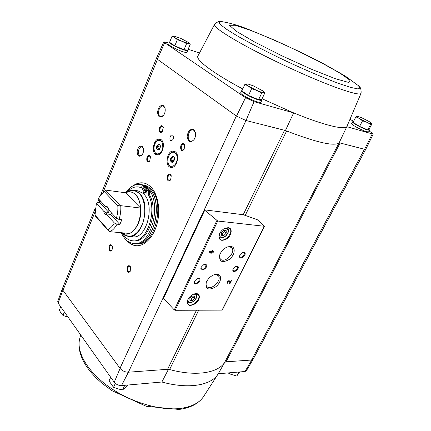 <?xml version="1.0" encoding="UTF-8"?>
<svg xmlns="http://www.w3.org/2000/svg" width="431" height="431" viewBox="0 0 431 431"><rect width="100%" height="100%" fill="white"/><g stroke="black" fill="none" stroke-linecap="round" stroke-linejoin="round"><path stroke-width="0.65" d="M197.953 55.885L197.818 56.175C195.873 60.071 213.318 73.34 242.788 88.975M262.096 98.758L293.64 112.868C323.32 125.087 344.229 130.114 346.831 126.666L361.092 93.166C361.329 89.082 360.3 86.491 358.01 85.386L345.376 76.125L322.744 63.287L305.584 54.57L275.824 40.692L248.574 29.416C239.016 25.58 230.159 22.999 221.997 21.674L221.997 21.674C219.223 21.561 218.695 22.531 220.424 24.583L226.361 29.152L236.764 35.611C249.932 43.181 267.98 52.485 287.504 61.708C307.071 70.797 325.577 78.62 339.493 83.733L350.742 87.418L357.638 88.861C360.03 88.738 360.154 87.579 358.01 85.386M253.121 359.292L246.376 370.762L245.05 371.495L251.693 360.025L226.049 361.808L224.664 362.439C217.736 373.111 195.96 376.716 169.599 369.534L167.562 369.308L128.416 372.201L245.999 120.497L254.037 101.673L245.535 97.708L164.669 42.717L163.85 41.834L169.157 43.122M188.121 49.285L199.359 52.932M254.037 101.673L293.64 112.868L285.441 130.523L286.62 130.992L285.441 130.523M187.733 50.497L186.968 52.307C186.774 52.701 185.497 52.534 183.132 51.79C177.356 50.012 168.058 45.099 168.715 44.194L168.731 44.156M261.892 100.164L260.96 102.147C260.75 102.589 259.613 102.519 257.539 101.942C251.284 100.272 239.76 93.969 240.692 92.757L240.713 92.708M224.664 362.439L339.143 142.758L346.831 126.666L372.265 133.906L364.594 149.282L339.143 142.758M245.217 215.392L286.62 130.992C316.618 142.489 334.063 146.47 338.955 142.947L340.118 143.006L226.049 361.808M245.999 120.497L284.519 130.286L243.186 214.762M245.05 371.495L218.242 373.763L224.815 362.266M128.233 372.212C124.979 372.125 122.269 370.875 120.098 368.457L119.99 368.311C122.21 370.875 125.017 372.174 128.416 372.201L121.51 385.594L161.867 382.011L168.44 369.356M350.301 119.387L353.539 121.375M369.135 130.949L373.305 133.949L372.265 133.906M369.539 130.194L368.65 131.859L366.7 131.724C361.911 130.453 350.715 124.349 351.583 123.503L351.594 123.481M245.815 120.448L236.495 116.106L157.363 59.23L164.669 42.717M373.3 133.96L365.768 149.266L364.594 149.282M156.501 58.158L157.363 59.23M204.844 209.881L242.545 214.649L244.927 215.284L257.307 219.708L264.494 226.291L217.741 221.028L204.736 210.199L204.844 209.881M245.535 97.708L236.495 116.106M163.672 105.762L165.008 108.03C165.563 110.886 164.981 113.455 163.252 115.756C159.949 118.32 158.048 117.103 157.547 112.108C158.489 106.786 160.531 104.674 163.672 105.762M193.885 129.736L195.502 132.753C195.879 135.226 195.394 137.5 194.036 139.59C190.427 143 188.126 142.036 187.14 136.692C187.964 130.814 190.211 128.497 193.885 129.736M142.257 146.54L143.216 148.086C143.889 150.629 143.469 152.973 141.961 155.106C139.197 157.299 137.581 156.194 137.117 151.798C137.898 147.17 139.612 145.414 142.257 146.54M172.853 135.302C174.092 137.995 173.537 139.795 171.172 140.705C168.86 140.371 170.062 134.418 172.325 135.038L172.853 135.302M162.509 126.035L163.23 127.258L162.342 131.53C158.102 135.9 158.489 123.541 162.509 126.035M184.026 143.922L184.856 145.419L184.075 149.368C179.56 154.573 179.441 141.228 184.026 143.922M161.329 139.8C165.951 143.243 162.024 156.356 156.836 154.934C150.435 154.115 153.565 137.397 159.82 139.035L161.329 139.8M175.471 151.927C180.282 155.526 176.311 168.812 170.881 167.4C164.136 166.608 167.196 149.455 173.806 151.098L175.471 151.927M133.066 185.793C136.374 183.412 139.763 182.458 143.243 182.933C145.893 183.337 148.339 184.603 150.586 186.731C157.73 193.487 160.725 209.148 157.283 222.978C153.883 236.834 144.724 246.424 136.239 245.713C132.743 245.406 129.645 243.73 126.946 240.676M111.78 245.228L112.098 245.708C112.723 247.275 112.61 248.789 111.753 250.249C108.073 254.382 108.138 242.087 111.78 245.228M149.843 155.801L150.467 156.83L149.719 161.167C145.619 165.499 145.904 153.145 149.843 155.801M170.536 174.533L171.263 175.783L170.622 179.851C166.269 184.98 166.064 171.651 170.536 174.533M130.103 266.272L130.474 266.837L130.237 271.288C126.364 276.061 126.019 262.856 130.103 266.272M236.344 115.998L119.99 368.311L62.894 290.219L62.554 288.242M121.51 385.594C118.579 385.551 116.149 384.43 114.22 382.232L58.11 303.095L57.781 301.371M253.196 359.147L251.693 360.025M365.741 149.304L253.164 359.206L251.559 360.03L364.464 149.25M94.965 212.144L62.98 290.338L62.533 288.301M58.11 303.095L62.894 290.219M120.098 368.457L114.22 382.232M211.309 253.234L211.836 252.135L213.323 252.243L213.641 251.575L212.16 251.467L212.693 250.363L212.117 250.319L211.583 251.424L209.514 251.268L209.191 251.941L210.732 253.196L211.309 253.234L211.071 253.002L211.599 251.903L211.836 252.135M227.487 283.242L227.541 282.515C227.487 281.637 227.897 281.227 228.764 281.298L229.416 283.307L230.154 283.329L231.485 280.667L230.957 280.651L229.949 282.661L229.297 280.759C227.67 280.635 226.911 281.395 227.008 283.048L227.487 283.242L227.514 282.488M228.204 227.654L224.863 228.333C222.331 229.621 220.5 231.582 219.363 234.211C218.372 240.299 220.909 241.823 226.975 238.779C231.878 235.234 232.735 228.031 228.204 227.654M196.24 293.613L194.3 293.91C191.272 295.014 189.058 297.051 187.668 300.014C186.763 305.601 189.317 306.824 195.329 303.693C200.167 300.175 200.814 293.608 196.24 293.613M198.427 278.297L197.333 278.474L194.333 281.319C192.436 288.35 204.202 279.633 198.427 278.297M205.199 264.23L203.965 264.451L201.083 267.268C199.154 274.423 210.958 265.695 205.199 264.23M216.933 274.267L214.218 274.703C210.522 276.174 207.871 278.76 206.266 282.45C205.334 289.293 208.475 290.758 215.694 286.836C221.502 282.494 222.374 274.402 216.933 274.267M230.628 246.376L227.223 246.985C223.754 248.568 221.286 251.133 219.81 254.678C218.851 261.768 221.992 263.363 229.233 259.473C235.062 255.109 236.037 246.704 230.628 246.376M236.953 266.04L235.951 266.202L232.918 269.321C231.641 275.684 242.071 267.198 236.953 266.04M243.795 252.356L242.675 252.539L239.728 255.669C238.456 262.118 248.881 253.611 243.795 252.356M264.494 226.291L222.256 310.11L175.142 310.293L174.264 309.9L163.344 298.193L204.585 209.94M239.765 255.556L240.072 256.946C241.559 258.573 245.627 254.263 243.946 252.841L242.502 252.609M232.961 269.197L233.246 270.544C234.679 272.171 238.779 267.953 237.147 266.525L235.768 266.266M219.837 254.602C219.325 256.564 219.568 258.083 220.564 259.15C224.815 263.923 236.452 251.844 231.63 247.669L229.443 246.742L226.975 247.092M206.314 282.327C205.829 284.121 206.029 285.527 206.918 286.54C210.872 291.313 222.703 279.762 218.178 275.565L215.791 274.585L213.911 274.816M201.11 267.198L201.347 268.879C202.866 270.684 207.246 266.39 205.522 264.79L203.82 264.51M194.37 281.238L194.586 282.844C196.046 284.649 200.463 280.452 198.793 278.846L197.172 278.534M189.942 300.644L192.307 300.666L194.57 298.435L194.483 296.167L192.124 296.129L189.845 298.376L189.942 300.644M187.63 300.105L187.981 304.022C191.321 308.321 202.01 298.462 198.158 294.653L195.852 293.716L194.236 293.931M221.512 235.288L223.861 235.509L226.205 233.214L226.205 230.677L223.856 230.434L221.502 232.745L221.512 235.288M219.293 234.394C218.668 236.414 218.873 237.966 219.907 239.06C223.883 243.37 234.157 232.39 229.675 228.619L227.783 227.794L224.901 228.317M229.949 282.661L229.157 280.656M226.916 282.925L227.256 283.011M228.608 281.201L228.532 281.066C227.665 280.996 227.256 281.405 227.309 282.283L227.46 282.375M229.351 283.081L230.154 283.329M229.922 283.102L231.145 280.656M209.202 251.914L211.071 253.002M211.599 251.903L213.323 252.243M213.081 252.011L213.307 251.553M212.354 250.341L211.923 251.235L212.16 251.467M210.452 252.033L211.055 252.523L211.26 252.092L210.215 251.801L211.26 252.092M221.507 233.941L222.245 234.017L223.861 235.509M222.245 234.017L224.583 231.722L226.205 233.214M224.583 231.722L224.583 230.51M189.877 299.049L190.825 299.06L192.307 300.666M190.825 299.06L193.083 296.835L194.57 298.435M193.083 296.835L193.056 296.145M130.394 271.007L129.219 271.719C127.113 271.756 127.414 266.078 129.505 266.31L130.598 267.128M170.795 179.576L169.232 180.422C166.916 180.19 167.842 174.296 170.116 174.803L171.344 176.101M149.907 160.903L148.587 161.512C146.443 161.269 147.418 155.596 149.519 156.108L150.559 157.143M111.925 249.985L110.902 250.524C108.935 250.519 109.35 245.056 111.295 245.32L112.227 245.999M136.503 245.729C133.551 245.417 130.879 244.097 128.47 241.775M134.795 185.055C137.656 183.32 140.554 182.625 143.501 182.97M184.258 149.088L182.561 149.961C180.19 149.632 181.359 143.668 183.676 144.277L184.915 145.748M162.535 131.272L161.113 131.891C158.926 131.557 160.116 125.814 162.255 126.418L163.306 127.576M142.262 154.707L140.269 155.58C136.929 155.182 138.523 146.201 141.794 147.03L142.629 147.456L143.356 148.566M194.306 139.175L194.262 139.24C193.196 140.695 192.016 141.314 190.739 141.104C186.052 140.387 188.536 128.702 193.11 129.995L194.128 130.485L195.577 133.244M163.527 115.411L160.72 116.634C156.523 115.917 159.028 104.835 163.112 106.085L163.936 106.5L165.105 108.467M239.851 371.937L236.732 376.047L238.871 372.018M229.766 372.788L229.249 373.769L236.732 376.047M228.306 372.912L229.249 373.769M127.484 385.061L126.989 386.111L122.593 389.92L124.758 385.303M115.341 383.391L113.52 387.324L117.938 388.897L122.593 389.92M110.708 377.276L109.032 380.939L113.52 387.324M60.723 306.78L59.306 310.218L61.019 313.057L62.953 315.406L68.157 317.27M64.386 311.952L62.953 315.406M190.34 44.032L187.797 50.05L183.999 49.743L174.787 45.837L169.566 42.324L172.071 36.236L174.83 37.626L177.33 39.706L182.097 41.338L186.564 43.644L188.606 43.504L190.34 44.032L188.853 42.712M181.462 48.665L176.947 46.753M187.582 50.034L187.749 50.459C187.555 50.847 186.278 50.669 183.918 49.926C178.143 48.127 168.833 43.224 169.48 42.335L169.62 42.19M264.936 92.713L261.822 99.335L258.6 99.69L248.498 95.483L241.856 91.006L244.921 84.309L248.428 86.135L251.623 88.727L256.871 90.483L261.746 92.972L263.524 92.476L264.936 92.713L263.276 91.264M254.931 98.16L251.51 96.738M261.579 99.362L261.913 100.116C261.714 100.547 260.572 100.471 258.498 99.89C252.248 98.198 240.703 91.9 241.629 90.715L242.109 90.445M372.045 123.702L369.114 129.192L367.697 129.855L359.573 126.418L353.011 122.382L355.914 116.833L359.362 118.514L362.514 120.831L366.754 122.259L370.655 124.295L372.045 123.702L371.091 122.905M365.041 128.729L361.216 127.113M358.032 125.469L355.747 124.063M368.931 129.278L369.55 130.167L367.605 130.022C362.816 128.734 351.604 122.636 352.466 121.811L353.366 121.709M367.697 129.855L370.655 124.295M359.573 126.418L362.514 120.831M357.692 116.332L361.625 117.733L368.898 121.407L370.994 122.824L371.517 123.692C370.967 123.837 369.383 123.358 366.754 122.259L359.362 118.514C357.272 117.232 356.437 116.483 356.852 116.273L357.692 116.332L356.852 116.273L355.914 116.833M258.6 99.69L261.746 92.972M248.498 95.483L251.623 88.727M247.944 84.007L253.455 85.888L262.813 90.903C264.047 91.857 264.284 92.385 263.524 92.476C262.377 92.503 260.157 91.841 256.871 90.483L248.428 86.135C246.333 84.718 245.794 83.964 246.807 83.867L247.944 84.007L244.921 84.309M174.189 36.139L180.67 38.316L188.514 42.448C189.527 43.229 189.559 43.579 188.606 43.504L182.097 41.338L174.83 37.626C173.203 36.522 172.987 36.032 174.189 36.139L172.071 36.236M174.787 45.837L177.33 39.706M183.999 49.743L186.564 43.644M108.887 210.096L108.801 212.429L99.944 202.775L100.552 201.045M110.6 214.396L119.845 224.47L117.027 224.195L114.344 222.946L106.629 214.471L106.732 213.975L110.6 214.396L111.915 213.377M99.944 202.775L97.174 202.446L96.42 203.249L103.823 211.384L104.932 212.004L108.801 212.429M101.22 194.354L106.004 190.146L100.752 194.941L98.311 198.616L105.762 206.697L107.486 207.392M104.544 191.838L117.814 205.883L119.726 205.108L120.755 205.668C121.046 210.387 120.475 214.983 119.042 219.444L116.348 218.194L108.585 209.768L108.127 207.758C107.513 206.6 106.721 206.25 105.762 206.697M119.042 219.444L121.854 219.735L119.845 224.47M106.004 190.146L125.475 192.77C129.855 186.677 134.795 183.918 140.285 184.495C142.79 184.872 145.102 186.073 147.213 188.094C162.918 201.325 151.577 246.753 133.702 243.531C128.373 242.917 124.236 239.307 121.294 232.708M117.027 224.195C114.98 227.951 112.566 230.45 109.781 231.695L129.612 233.457C127.414 234.351 125.286 234.356 123.234 233.467L121.941 232.762M120.755 205.668L140.608 208.044L125.599 192.776L127.856 192.005C130.631 191.499 133.152 192.355 135.436 194.58C138.367 197.64 140.091 202.128 140.608 208.044M95.014 215.096L95.407 216.076L108.774 231.14L107.869 229.572L95.014 215.096L96.42 203.249M114.344 222.946C112.502 226.259 110.347 228.468 107.869 229.572M109.781 231.695L108.774 231.14M117.814 205.883C118.083 210.091 117.598 214.191 116.348 218.194M106.629 214.471C105.051 214.977 104.113 213.948 103.823 211.384M130.879 190.378L133.825 190.27L137.931 190.841L143.049 193.341L144.116 193.487M127.22 191.811L133.825 190.27L139.326 193.158C151.421 203.637 142.542 239.033 128.67 236.474L132.802 236.824C146.454 239.329 155.478 205.097 143.841 194.128L146.195 188.659L147.456 188.843L150.117 192.388L149.245 194.403C159.368 210.177 148.054 243.423 133.836 240.891L132.57 240.789C146.782 243.321 158.096 210.026 147.978 194.23L149.245 194.403M143.049 193.341L145.398 187.884L142.192 185.729L141.336 187.727L138.577 186.925L141.449 187.474M146.389 188.692L146.659 188.067L143.453 185.912L142.192 185.729M140.285 184.495L141.853 184.727C144.358 185.104 146.669 186.3 148.787 188.32C164.507 201.536 153.167 246.871 135.28 243.655L133.702 243.531M150.349 188.546C166.086 201.74 154.756 246.99 136.853 243.774L135.388 243.66C153.274 246.882 164.61 201.546 148.889 188.336C146.777 186.316 144.466 185.12 141.955 184.743L143.415 184.953C145.92 185.33 148.237 186.531 150.349 188.546M138.577 186.925C134.601 186.451 130.852 188.056 127.339 191.736M122.668 233.618C125.286 237.982 128.589 240.374 132.57 240.789M147.978 194.23L148.857 192.21L150.117 192.388M148.857 192.21L146.195 188.659M145.398 187.884L146.659 188.067M146.949 192.641L146.465 190.658C145.29 191.396 145.172 192.285 146.098 193.32L146.949 192.641M147.025 191.235L146.799 192.916M144.019 189.775L143.539 187.808C142.381 188.541 142.257 189.424 143.173 190.454L144.019 189.775M144.099 188.39L143.873 190.044M119.726 205.108L105.886 190.534M106.732 213.975L104.932 212.004M106.877 207.322L108.294 208.162M170.886 160.537L171.048 158.371L171.344 158.705C172.017 159.287 171.98 159.804 171.231 160.262L170.886 160.537L171.107 161.248L172.12 161.264L172.33 162.347M171.376 157.622L172.68 156.442L172.745 156.798L171.985 157.687L171.376 157.622L171.048 158.371M174.307 157.563L173.23 156.405L173.741 156.609M172.858 162.169L173.138 161.937M168.731 156L169.749 154.228C173.1 149.509 178.283 153.598 177.022 160.116C175.934 166.662 169.674 168.634 168.171 163.042C167.562 160.741 167.751 158.392 168.731 156M170.865 157.87L173.036 156.227C175.541 156.539 174.388 162.934 171.937 162.336C170.498 161.668 170.143 160.181 170.865 157.87M169.717 154.266L170.013 153.845C171.371 152.089 172.858 151.335 174.469 151.577L175.552 151.998M172.831 167.18L171.667 167.185C170.078 166.845 168.952 165.612 168.284 163.489L168.155 162.993M172.071 162.352C170.735 161.593 170.417 160.116 171.123 157.918L173.165 156.259M173.23 156.405L172.68 156.442M172.249 162.25L171.107 161.248M156.959 148.286L157.116 146.168L157.407 146.497C158.064 147.063 158.026 147.569 157.293 148.016L156.959 148.286L157.164 148.97L158.166 148.986L158.317 150.004M157.434 145.436L158.678 144.266L158.748 144.611L157.999 145.489L157.434 145.436L157.116 146.168M159.492 144.541L159.201 144.213L159.685 144.401M154.901 143.9L156.135 141.81C160.612 138.631 162.826 140.646 162.778 147.86C161.69 154.061 155.93 156.124 154.417 150.979C153.765 148.706 153.926 146.346 154.901 143.9M156.932 145.678L159.034 144.04C161.415 144.363 160.24 150.602 157.913 149.999C156.572 149.352 156.243 147.914 156.932 145.678M156.437 141.422L156.135 141.81L156.437 141.422C157.703 139.913 159.055 139.278 160.483 139.515L161.436 139.892M158.635 154.751L157.617 154.734C156.205 154.422 155.187 153.328 154.551 151.448L154.417 150.985L154.551 151.448M158.048 150.015C156.803 149.277 156.518 147.849 157.191 145.726L159.163 144.073M159.201 144.213L158.678 144.266M158.252 149.923L157.164 148.97M167.562 369.308L196.461 310.25M98.85 202.645L99.825 200.259M103.111 192.221L157.482 59.311M175.142 310.293L217.741 221.028M222.04 310.201L264.295 226.34M163.457 298.489L204.736 210.199M174.264 309.9L216.825 220.613M188.013 299.276C187.905 302.88 189.877 303.478 193.918 301.075C197.199 297.487 197.312 295.187 194.262 294.168L193.384 294.254M187.296 301.673L187.501 301.948C188.466 303.413 190.534 303.235 193.702 301.425C196.773 298.5 197.581 296.027 196.132 294.007L195.809 293.716M219.648 233.564C219.379 237.6 221.308 238.445 225.44 236.113C228.856 232.39 229.06 229.825 226.059 228.425L224.098 228.737M218.937 236.581L219.282 237.002C220.478 238.44 222.622 238.138 225.709 236.096C228.656 232.918 229.276 230.267 227.563 228.15L227.051 227.778M169.599 369.534L198.68 310.245M79.924 337.823L79.633 338.911C76.341 352.213 87.563 371.802 109.312 387.097C131.019 402.387 160.451 410.991 180.514 408.41C191.445 406.907 199.063 403.06 203.373 396.87L218.253 373.763C211.486 385.33 188.923 389.511 161.867 382.011M214.579 24.314L214.476 24.486C213.943 26.846 223.096 33.327 241.953 43.94C260.529 54.236 286.965 67.091 309.997 76.987C340.657 90.192 360.936 96.291 361.092 93.166M222.423 21.728L221.997 21.674C219.853 20.699 217.348 21.636 214.476 24.486L197.818 56.175M250.713 30.423L235.127 25.267L229.47 25.3L236.032 31.107L254.678 42.022L281.89 55.809L311.16 69.122L335.248 78.679L348.851 82.493L350.031 80.268L339.849 73.06L321.154 62.597L297.541 50.783C280.538 42.82 264.925 36.032 250.713 30.423M140.447 208.011C141.4 218.873 136.115 230.908 129.451 233.424M126.466 192.398C129.779 191.175 132.823 191.887 135.587 194.543C140.889 199.742 142.44 212.435 138.852 222.213C134.278 232.6 128.648 236.123 121.962 232.778M125.577 192.776L127.608 191.579C131.714 189.381 135.517 189.92 139.024 193.201C145.069 199.047 146.626 213.706 142.208 224.449C137.872 235.272 128.869 239.383 122.9 233.834L128.67 236.474L125.82 235.725M121.741 232.745L122.566 233.521M172.955 162.099L172.362 161.991M174.059 160.779L171.231 160.262M174.469 159.276L171.344 158.705M174.442 158.129L172.158 157.708M173.704 156.976L172.745 156.798M158.904 149.778L158.366 149.676M159.933 148.528L157.293 148.016M160.354 147.073L157.407 146.497M159.685 144.8L158.748 144.611M218.937 236.684L219.282 237.002M227.153 227.773L227.498 228.091M62.5 288.377L95.348 207.931M97.573 202.489L98.893 199.246M100.563 195.168L156.485 58.217M184.91 145.7L184.856 145.419M143.302 148.372L143.216 148.086M195.566 133.168L195.502 132.753M194.262 139.24L194.036 139.59M165.095 108.413L165.008 108.03M163.494 115.454L163.252 115.756M57.754 301.447L62.479 288.431M163.85 41.834L156.491 58.185M203.373 396.87C198.362 403.799 190.243 407.99 179.005 409.45L146.254 406.288L112.184 390.777L102.793 383.892C96.479 378.639 91.297 373.16 87.234 367.46C80.274 357.288 77.742 347.774 79.633 338.911L80.705 334.968M169.48 42.335L168.715 44.194M241.629 90.715L240.692 92.757M352.466 121.811L351.583 123.503M100.752 194.941L101.861 193.551M168.171 163.042L168.284 163.489M169.749 154.228L170.013 153.845M171.667 167.185L172.416 167.32M174.469 151.577L175.212 151.723M173.596 161.533L172.12 161.264M174.442 158.139L172.039 157.692M157.617 154.734L158.29 154.858M160.483 139.515L161.156 139.655M159.492 149.239L158.166 148.986"/></g></svg>
